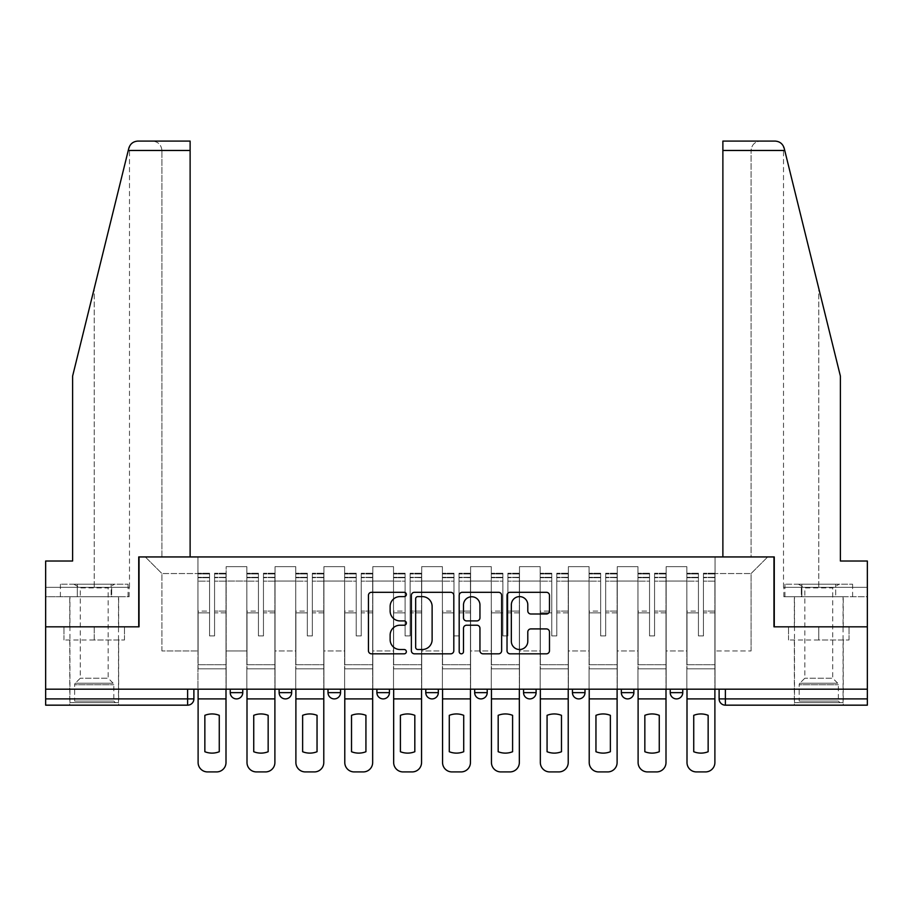 <?xml version="1.0" encoding="UTF-8"?>
<svg xmlns="http://www.w3.org/2000/svg" width="913" height="913" viewBox="0 0 913 913"><rect width="100%" height="100%" fill="white"/><g stroke="black" fill="none" stroke-linecap="round" stroke-linejoin="round"><path stroke-width="0.68" stroke-dasharray="4.57 3.42" d="M406.365 594.454A2.157 2.157 0 0 0 404.208 592.309L371.523 592.309A3.081 3.081 0 0 0 368.441 595.379L368.441 650.752A3.081 3.081 0 0 0 371.523 653.822L404.208 653.822A2.157 2.157 0 0 0 406.365 651.677A2.157 2.157 0 0 0 404.208 649.52L399.974 649.52A9.849 9.849 0 0 1 390.136 639.671L390.136 635.06A9.849 9.849 0 0 1 399.974 625.222L404.208 625.222A2.157 2.157 0 0 0 406.365 623.065A2.157 2.157 0 0 0 404.208 620.908L399.974 620.908A9.849 9.849 0 0 1 390.136 611.071L390.136 606.449A9.849 9.849 0 0 1 399.974 596.611L404.208 596.611A2.157 2.157 0 0 0 406.365 594.454M670.233 689.189L682.764 689.189L670.233 689.189L670.233 692.636A6.265 6.265 0 0 0 676.499 698.902A6.265 6.265 0 0 0 682.764 692.636L670.233 692.636M633.873 689.189L621.342 689.189L633.873 689.189L633.873 692.636A6.265 6.265 0 0 1 627.608 698.902A6.265 6.265 0 0 1 621.342 692.636L633.873 692.636M572.451 689.189L584.993 689.189L572.451 689.189L572.451 692.636A6.265 6.265 0 0 0 578.716 698.902A6.265 6.265 0 0 0 584.993 692.636L572.451 692.636M523.56 689.189L536.102 689.189L523.56 689.189M474.68 689.189L487.211 689.189L474.68 689.189M425.789 689.189L438.32 689.189L425.789 689.189L425.789 692.636L438.32 692.636M389.44 689.189L376.898 689.189L389.44 689.189L389.44 692.636A6.265 6.265 0 0 1 383.163 698.902A6.265 6.265 0 0 1 376.898 692.636L389.44 692.636M328.007 689.189L340.549 689.189L340.549 692.636L328.007 692.636L328.007 689.189L340.549 689.189M279.127 689.189L291.658 689.189L279.127 689.189L279.127 692.636L291.658 692.636A6.265 6.265 0 0 1 285.392 698.902M230.236 689.189L242.767 689.189L230.236 689.189L230.236 692.636L242.767 692.636A6.265 6.265 0 0 1 236.501 698.902M94.222 705.167L69.776 705.167L94.222 705.167M94.222 639.99L63.978 639.99L124.465 639.99L94.222 639.99L94.222 626.82L124.465 626.82L63.978 626.82L118.667 626.82L94.222 626.82L94.222 639.99M818.778 705.167L794.333 705.167L818.778 705.167M818.778 639.99L788.535 639.99L849.022 639.99L818.778 639.99L818.778 626.82L849.022 626.82L788.535 626.82L843.224 626.82L794.333 626.82L818.778 626.82L818.778 639.99M867.35 689.189L45.65 689.189L45.65 626.82L138.73 626.82L138.73 556.941L190.121 556.941L161.921 556.941L161.921 150.474L161.921 556.941L190.121 556.941L190.121 141.081L152.517 141.081L190.121 141.081L190.121 556.941L190.121 141.081L137.943 141.081C133.287 141.389 130.239 143.775 128.813 148.226C129.692 145.692 129.692 145.692 128.813 148.226L72.606 376.122L128.813 148.226L72.606 376.122L72.606 561.016L72.606 376.122L72.606 561.016L45.65 561.016L72.606 561.016L45.65 561.016L45.65 587.344L111.683 587.344L45.65 587.344L94.222 587.344L45.65 587.344L45.65 596.737L111.683 596.737L45.65 596.737L45.65 561.016L45.65 626.82L139.038 626.82L139.038 556.941L773.962 556.941L773.962 626.82L867.35 626.82L774.27 626.82L774.27 556.941L722.879 556.941L751.079 556.941L751.079 150.474L751.079 556.941L722.879 556.941L722.879 141.081L722.879 150.474L722.879 141.081L775.057 141.081C779.713 141.389 782.761 143.775 784.187 148.226L840.394 376.122L840.394 561.016L840.394 376.122L784.746 150.474L840.394 376.122L840.394 561.016L867.35 561.016L867.35 587.344L801.317 587.344L867.35 587.344L818.778 587.344L867.35 587.344L867.35 596.737L801.317 596.737L867.35 596.737L867.35 561.016L840.394 561.016L867.35 561.016L867.35 698.902L719.113 698.902A6.265 6.265 0 0 0 725.39 705.167L867.35 705.167L867.35 698.902M45.65 689.189L187.61 689.189L45.65 689.189L45.65 705.167L187.61 705.167L187.61 698.902L45.65 698.902M226.162 581.067L226.162 650.958L226.162 581.067L246.841 581.067L246.841 566.653L246.841 650.958L246.841 581.067L226.162 581.067M226.162 689.189L226.162 566.653L246.841 566.653L226.162 566.653L226.162 689.189L226.162 668.818L197.961 668.818L226.162 668.818L226.162 689.189L197.961 689.189L197.961 556.941L715.039 556.941L145.304 556.941L197.961 556.941L197.961 650.958L197.961 573.547L161.921 573.547L197.961 573.547L197.961 556.941L197.961 689.189L197.961 668.818L197.961 689.189L226.162 689.189M246.841 689.189L246.841 566.653L226.162 566.653L246.841 566.653L246.841 689.189L246.841 668.818L275.053 668.818L246.841 668.818L246.841 689.189L275.053 689.189L275.053 566.653L275.053 581.067L275.053 566.653L295.732 566.653L295.732 581.067L295.732 566.653L275.053 566.653L275.053 689.189L275.053 668.818L275.053 689.189L246.841 689.189M275.053 650.958L275.053 581.067L275.053 650.958L295.732 650.958L295.732 581.067L295.732 650.958L275.053 650.958M295.732 689.189L295.732 566.653L275.053 566.653L295.732 566.653L295.732 689.189L295.732 668.818L323.932 668.818L295.732 668.818L295.732 689.189L323.932 689.189L323.932 566.653L323.932 581.067L323.932 566.653L344.623 566.653L344.623 581.067L344.623 566.653L323.932 566.653L323.932 689.189L323.932 668.818L323.932 689.189L295.732 689.189M323.932 650.958L323.932 581.067L323.932 650.958L344.623 650.958L344.623 581.067L344.623 650.958L323.932 650.958M344.623 689.189L344.623 566.653L323.932 566.653L344.623 566.653L344.623 689.189L344.623 668.818L372.824 668.818L344.623 668.818L344.623 689.189L372.824 689.189L372.824 566.653L372.824 581.067L372.824 566.653L393.514 566.653L393.514 581.067L393.514 566.653L372.824 566.653L372.824 689.189L372.824 668.818L372.824 689.189L344.623 689.189M372.824 650.958L372.824 581.067L372.824 650.958L393.514 650.958L393.514 581.067L393.514 650.958L372.824 650.958M393.514 689.189L393.514 566.653L372.824 566.653L393.514 566.653L393.514 689.189L393.514 668.818L421.715 668.818L393.514 668.818L393.514 689.189L421.715 689.189L421.715 566.653L421.715 581.067L421.715 566.653L442.394 566.653L442.394 581.067L442.394 566.653L421.715 566.653L421.715 689.189L421.715 668.818L421.715 689.189L393.514 689.189M421.715 650.958L421.715 581.067L421.715 650.958L442.394 650.958L442.394 581.067L442.394 650.958L421.715 650.958M442.394 689.189L442.394 566.653L421.715 566.653L442.394 566.653L442.394 689.189L442.394 668.818L470.606 668.818L442.394 668.818L442.394 689.189L470.606 689.189L470.606 566.653L470.606 581.067L470.606 566.653L491.285 566.653L491.285 581.067L491.285 566.653L470.606 566.653L470.606 689.189L470.606 668.818L470.606 689.189L442.394 689.189M470.606 650.958L470.606 581.067L470.606 650.958L491.285 650.958L491.285 581.067L491.285 650.958L470.606 650.958M491.285 689.189L491.285 566.653L470.606 566.653L491.285 566.653L491.285 689.189L491.285 668.818L519.486 668.818L491.285 668.818L491.285 689.189L519.486 689.189L519.486 566.653L519.486 581.067L519.486 566.653L540.176 566.653L540.176 581.067L540.176 566.653L519.486 566.653L519.486 689.189L519.486 668.818L519.486 689.189L491.285 689.189M519.486 650.958L519.486 581.067L519.486 650.958L540.176 650.958L540.176 581.067L540.176 650.958L519.486 650.958M540.176 689.189L540.176 566.653L519.486 566.653L540.176 566.653L540.176 689.189L540.176 668.818L568.377 668.818L540.176 668.818L540.176 689.189L568.377 689.189L568.377 566.653L568.377 581.067L568.377 566.653L589.068 566.653L589.068 581.067L589.068 566.653L568.377 566.653L568.377 689.189L568.377 668.818L568.377 689.189L540.176 689.189M568.377 650.958L568.377 581.067L568.377 650.958L589.068 650.958L589.068 581.067L589.068 650.958L568.377 650.958M589.068 689.189L589.068 566.653L568.377 566.653L589.068 566.653L589.068 689.189L589.068 668.818L617.268 668.818L589.068 668.818L589.068 689.189L617.268 689.189L617.268 566.653L617.268 581.067L617.268 566.653L637.947 566.653L637.947 581.067L637.947 566.653L617.268 566.653L617.268 689.189L617.268 668.818L617.268 689.189L589.068 689.189M617.268 650.958L617.268 581.067L617.268 650.958L637.947 650.958L637.947 581.067L637.947 650.958L617.268 650.958M637.947 689.189L637.947 566.653L617.268 566.653L637.947 566.653L637.947 689.189L637.947 668.818L666.159 668.818L637.947 668.818L637.947 689.189L666.159 689.189L666.159 566.653L666.159 581.067L666.159 566.653L686.838 566.653L686.838 581.067L686.838 566.653L666.159 566.653L666.159 689.189L666.159 668.818L666.159 689.189L637.947 689.189M666.159 650.958L666.159 581.067L666.159 650.958L686.838 650.958L686.838 581.067L686.838 650.958L666.159 650.958M686.838 689.189L686.838 566.653L666.159 566.653L686.838 566.653L686.838 689.189L686.838 668.818L715.039 668.818L686.838 668.818L686.838 689.189L715.039 689.189L715.039 556.941L767.696 556.941L715.039 556.941L715.039 573.547L751.079 573.547L715.039 573.547L715.039 650.958L715.039 556.941L715.039 689.189L686.838 689.189L715.039 689.189L715.039 668.818L715.039 689.189L686.838 689.189M226.162 650.958L246.841 650.958L226.162 650.958M161.921 650.958L161.921 573.547L161.921 650.958L197.961 650.958L161.921 650.958M751.079 650.958L751.079 573.547L767.696 556.941L751.079 573.547L751.079 650.958L715.039 650.958L751.079 650.958M725.39 689.189L719.113 689.189L725.39 689.189L725.39 705.167M187.61 689.189L193.887 689.189L187.61 689.189L187.61 698.902L193.887 698.902M487.211 692.636L474.68 692.636A6.265 6.265 0 0 0 480.946 698.902M536.102 692.636A6.265 6.265 0 0 1 529.837 698.902A6.265 6.265 0 0 1 523.56 692.636L536.102 692.636M145.304 556.941L161.921 573.547L145.304 556.941M124.465 639.99L124.465 626.82L124.465 639.99M63.978 639.99L63.978 626.82L63.978 639.99M849.022 639.99L849.022 626.82L849.022 639.99M788.535 639.99L788.535 626.82L788.535 639.99M453.807 650.752L453.807 595.379A3.081 3.081 0 0 0 450.737 592.309L414.434 592.309A3.081 3.081 0 0 0 411.364 595.379L411.364 650.752A3.081 3.081 0 0 0 414.434 653.822L450.737 653.822A3.081 3.081 0 0 0 453.807 650.752M417.823 596.611A2.157 2.157 0 0 0 415.666 598.768L415.666 647.363A2.157 2.157 0 0 0 417.823 649.52L422.274 649.52A9.849 9.849 0 0 0 432.123 639.671L432.123 606.449A9.849 9.849 0 0 0 422.274 596.611L417.823 596.611M462.263 592.309L498.566 592.309A3.081 3.081 0 0 1 501.636 595.379L501.636 650.752A3.081 3.081 0 0 1 498.566 653.822L483.034 653.822A3.081 3.081 0 0 1 479.953 650.752L479.953 628.292A3.081 3.081 0 0 0 476.883 625.222L466.577 625.222A3.081 3.081 0 0 0 463.496 628.292L463.496 651.677A2.157 2.157 0 0 1 461.35 653.822A2.157 2.157 0 0 1 459.193 651.677L459.193 595.379A3.081 3.081 0 0 1 462.263 592.309M479.953 604.988A8.228 8.228 0 0 0 471.724 596.76A8.228 8.228 0 0 0 463.496 604.988L463.496 617.839A3.081 3.081 0 0 0 466.577 620.908L476.883 620.908A3.081 3.081 0 0 0 479.953 617.839L479.953 604.988M530.864 613.993L546.396 613.993A3.081 3.081 0 0 0 549.478 610.911L549.478 595.379A3.081 3.081 0 0 0 546.396 592.309L510.105 592.309A3.081 3.081 0 0 0 507.023 595.379L507.023 650.752A3.081 3.081 0 0 0 510.105 653.822L546.396 653.822A3.081 3.081 0 0 0 549.478 650.752L549.478 631.99A3.081 3.081 0 0 0 546.396 628.909L530.864 628.909A3.081 3.081 0 0 0 527.794 631.99L527.794 641.291A8.228 8.228 0 0 1 519.565 649.52A8.228 8.228 0 0 1 511.337 641.291L511.337 604.84A8.228 8.228 0 0 1 519.565 596.611A8.228 8.228 0 0 1 527.794 604.84L527.794 610.911A3.081 3.081 0 0 0 530.864 613.993M226.002 689.189L226.002 577.313L214.566 577.746L214.566 596.109L214.566 573.238L214.566 635.916L209.556 635.916L209.556 577.313L209.556 611.105L198.11 611.105L198.11 668.818L198.11 611.105L209.556 611.105L209.556 573.238L209.556 612.874L198.11 612.874L198.11 664.744L198.11 612.874L209.556 612.874L209.556 573.238L209.556 635.916L214.566 635.916L214.566 577.313L226.002 577.746L226.002 596.109L226.002 573.238L226.002 762.526A9.404 9.404 -30.3 0 1 216.598 771.919L207.513 771.919A9.404 9.404 149.7 0 1 198.11 762.526L198.11 689.189M226.002 612.874L214.566 612.874L214.566 635.916L214.566 612.874L226.002 612.874L226.002 664.744L198.11 664.744L226.002 664.744L226.002 612.874M198.11 577.575L209.556 577.575L198.11 577.575M219.268 751.73A19.435 19.435 -30.3 0 1 204.854 751.73L204.854 715.336A19.435 19.435 149.7 0 1 219.268 715.336L219.268 751.73M198.11 573.786L209.556 573.786L198.11 573.786M209.556 612.874L209.556 635.916L209.556 612.874M214.566 635.916L209.556 635.916L209.556 581.147L198.11 581.147L209.556 581.147L198.11 581.147L209.556 581.147L209.556 635.916L214.566 635.916L214.566 581.147L214.566 635.916L209.556 635.916L214.566 635.916L214.566 611.105L214.566 635.916L209.556 635.916L209.556 611.105L209.556 635.916L214.566 635.916M226.002 698.902L226.002 581.147L226.002 698.902L198.11 698.902M226.002 611.105L214.566 611.105L226.002 611.105L226.002 668.818L198.11 668.818L226.002 668.818L226.002 611.105M94.222 596.737L69.776 596.737L94.222 596.737M94.222 587.344L129.486 587.344L94.222 587.344L94.222 288.451L94.222 587.344M129.144 587.344L111.683 587.344L129.144 587.344L129.144 596.737L111.683 596.737L111.683 587.344L111.683 596.737L129.144 596.737M161.921 150.474C161.316 144.813 158.189 141.675 152.517 141.081C158.189 141.675 161.316 144.813 161.921 150.474L190.121 150.474L161.921 150.474M818.778 596.737L794.333 596.737L818.778 596.737M818.778 587.344L783.514 587.344L818.778 587.344L818.778 288.451L818.778 587.344M783.856 587.344L801.317 587.344L783.856 587.344L783.856 596.737L801.317 596.737L801.317 587.344L801.317 596.737L783.856 596.737M722.879 150.474L751.079 150.474C751.684 144.813 754.811 141.675 760.483 141.081C754.811 141.675 751.684 144.813 751.079 150.474L784.746 150.474M115.38 702.668L113.817 701.093L74.638 701.093L74.638 684.773L113.817 684.773L74.638 684.773A2.191 2.191 0 0 1 75.277 683.221L113.166 683.221L75.277 683.221L80.276 678.222L80.276 587.915L108.168 587.915L108.168 678.222L80.276 678.222L108.168 678.222L113.166 683.221A2.191 2.191 0 0 1 113.817 684.773L113.817 701.093L74.638 701.093L73.074 702.668L115.38 702.668L73.074 702.668M73.85 584.206L80.276 587.915L108.168 587.915L114.593 584.206L73.85 584.206L114.593 584.206M118.507 702.668L69.936 702.668L118.507 702.668L118.507 596.737L69.936 596.737L118.507 596.737M69.936 702.668L69.936 596.737M111.146 596.737L60.395 596.737L111.146 596.737L111.146 584.206L128.06 584.206L60.395 584.206L111.146 584.206L111.146 596.737M128.06 596.737L128.06 584.206M77.308 596.737L77.308 584.206L77.308 596.737M60.395 596.737L60.395 584.206M839.926 702.668L838.362 701.093L799.183 701.093L799.183 684.773L838.362 684.773L799.183 684.773A2.191 2.191 0 0 1 799.834 683.221L837.723 683.221L799.834 683.221L804.832 678.222L804.832 587.915L832.724 587.915L832.724 678.222L804.832 678.222L832.724 678.222L837.723 683.221A2.191 2.191 0 0 1 838.362 684.773L838.362 701.093L799.183 701.093L797.62 702.668L839.926 702.668L797.62 702.668M798.407 584.206L804.832 587.915L832.724 587.915L839.15 584.206L798.407 584.206L839.15 584.206M843.064 702.668L794.493 702.668L843.064 702.668L843.064 596.737L794.493 596.737L843.064 596.737M794.493 702.668L794.493 596.737M835.692 596.737L784.94 596.737L835.692 596.737L835.692 584.206L852.605 584.206L784.94 584.206L835.692 584.206L835.692 596.737M852.605 596.737L852.605 584.206M801.854 596.737L801.854 584.206L801.854 596.737M784.94 596.737L784.94 584.206M274.893 689.189L274.893 577.313L263.458 577.746L263.458 596.109L263.458 573.238L263.458 635.916L258.436 635.916L258.436 577.313L258.436 611.105L247.001 611.105L247.001 668.818L247.001 611.105L258.436 611.105L258.436 573.238L258.436 612.874L247.001 612.874L247.001 664.744L247.001 612.874L258.436 612.874L258.436 573.238L258.436 635.916L263.458 635.916L263.458 577.313L274.893 577.746L274.893 596.109L274.893 573.238L274.893 762.526A9.404 9.404 -30.3 0 1 265.489 771.919L256.405 771.919A9.404 9.404 149.7 0 1 247.001 762.526L247.001 689.189M274.893 612.874L263.458 612.874L263.458 635.916L263.458 612.874L274.893 612.874L274.893 664.744L247.001 664.744L274.893 664.744L274.893 612.874M247.001 577.575L258.436 577.575L247.001 577.575M268.16 751.73A19.435 19.435 -30.3 0 1 253.734 751.73L253.734 715.336A19.435 19.435 149.7 0 1 268.16 715.336L268.16 751.73M247.001 573.786L258.436 573.786L247.001 573.786M258.436 612.874L258.436 635.916L258.436 612.874M263.458 635.916L258.436 635.916L258.436 581.147L247.001 581.147L258.436 581.147L247.001 581.147L258.436 581.147L258.436 635.916L263.458 635.916L263.458 581.147L263.458 635.916L258.436 635.916L263.458 635.916L263.458 611.105L263.458 635.916L258.436 635.916L258.436 611.105L258.436 635.916L263.458 635.916M274.893 698.902L274.893 581.147L274.893 698.902L247.001 698.902M274.893 611.105L263.458 611.105L274.893 611.105L274.893 668.818L247.001 668.818L274.893 668.818L274.893 611.105M323.784 689.189L323.784 577.313L312.337 577.746L312.337 596.109L312.337 573.238L312.337 635.916L307.327 635.916L307.327 577.313L307.327 611.105L295.892 611.105L295.892 668.818L295.892 611.105L307.327 611.105L307.327 573.238L307.327 612.874L295.892 612.874L295.892 664.744L295.892 612.874L307.327 612.874L307.327 573.238L307.327 635.916L312.337 635.916L312.337 577.313L323.784 577.746L323.784 596.109L323.784 573.238L323.784 762.526A9.404 9.404 -30.3 0 1 314.38 771.919L305.296 771.919A9.404 9.404 149.7 0 1 295.892 762.526L295.892 689.189M323.784 612.874L312.337 612.874L312.337 635.916L312.337 612.874L323.784 612.874L323.784 664.744L295.892 664.744L323.784 664.744L323.784 612.874M295.892 577.575L307.327 577.575L295.892 577.575M317.039 751.73A19.435 19.435 -30.3 0 1 302.625 751.73L302.625 715.336A19.435 19.435 149.7 0 1 317.039 715.336L317.039 751.73M295.892 573.786L307.327 573.786L295.892 573.786M307.327 612.874L307.327 635.916L307.327 612.874M312.337 635.916L307.327 635.916L307.327 581.147L295.892 581.147L307.327 581.147L295.892 581.147L307.327 581.147L307.327 635.916L312.337 635.916L312.337 581.147L312.337 635.916L307.327 635.916L312.337 635.916L312.337 611.105L312.337 635.916L307.327 635.916L307.327 611.105L307.327 635.916L312.337 635.916M323.784 698.902L323.784 581.147L323.784 698.902L295.892 698.902M323.784 611.105L312.337 611.105L323.784 611.105L323.784 668.818L295.892 668.818L323.784 668.818L323.784 611.105M372.664 689.189L372.664 577.313L361.228 577.746L361.228 596.109L361.228 573.238L361.228 635.916L356.218 635.916L356.218 577.313L356.218 611.105L344.783 611.105L344.783 668.818L344.783 611.105L356.218 611.105L356.218 573.238L356.218 612.874L344.783 612.874L344.783 664.744L344.783 612.874L356.218 612.874L356.218 573.238L356.218 635.916L361.228 635.916L361.228 577.313L372.664 577.746L372.664 596.109L372.664 573.238L372.664 762.526A9.404 9.404 -30.3 0 1 363.271 771.919L354.176 771.919A9.404 9.404 149.7 0 1 344.783 762.526L344.783 689.189M372.664 612.874L361.228 612.874L361.228 635.916L361.228 612.874L372.664 612.874L372.664 664.744L344.783 664.744L372.664 664.744L372.664 612.874M344.783 577.575L356.218 577.575L344.783 577.575M365.93 751.73A19.435 19.435 -30.3 0 1 351.516 751.73L351.516 715.336A19.435 19.435 149.7 0 1 365.93 715.336L365.93 751.73M344.783 573.786L356.218 573.786L344.783 573.786M356.218 612.874L356.218 635.916L356.218 612.874M361.228 635.916L356.218 635.916L356.218 581.147L344.783 581.147L356.218 581.147L344.783 581.147L356.218 581.147L356.218 635.916L361.228 635.916L361.228 581.147L361.228 635.916L356.218 635.916L361.228 635.916L361.228 611.105L361.228 635.916L356.218 635.916L356.218 611.105L356.218 635.916L361.228 635.916M372.664 698.902L372.664 581.147L372.664 698.902L344.783 698.902M372.664 611.105L361.228 611.105L372.664 611.105L372.664 668.818L344.783 668.818L372.664 668.818L372.664 611.105M421.555 689.189L421.555 577.313L410.12 577.746L410.12 596.109L410.12 573.238L410.12 635.916L405.11 635.916L405.11 577.313L405.11 611.105L393.663 611.105L393.663 668.818L393.663 611.105L405.11 611.105L405.11 573.238L405.11 612.874L393.663 612.874L393.663 664.744L393.663 612.874L405.11 612.874L405.11 573.238L405.11 635.916L410.12 635.916L410.12 577.313L421.555 577.746L421.555 596.109L421.555 573.238L421.555 762.526A9.404 9.404 -30.3 0 1 412.151 771.919L403.067 771.919A9.404 9.404 149.7 0 1 393.663 762.526L393.663 689.189M421.555 612.874L410.12 612.874L410.12 635.916L410.12 612.874L421.555 612.874L421.555 664.744L393.663 664.744L421.555 664.744L421.555 612.874M393.663 577.575L405.11 577.575L393.663 577.575M414.822 751.73A19.435 19.435 -30.3 0 1 400.408 751.73L400.408 715.336A19.435 19.435 149.7 0 1 414.822 715.336L414.822 751.73M393.663 573.786L405.11 573.786L393.663 573.786M405.11 612.874L405.11 635.916L405.11 612.874M410.12 635.916L405.11 635.916L405.11 581.147L393.663 581.147L405.11 581.147L393.663 581.147L405.11 581.147L405.11 635.916L410.12 635.916L410.12 581.147L410.12 635.916L405.11 635.916L410.12 635.916L410.12 611.105L410.12 635.916L405.11 635.916L405.11 611.105L405.11 635.916L410.12 635.916M421.555 698.902L421.555 581.147L421.555 698.902L393.663 698.902M421.555 611.105L410.12 611.105L421.555 611.105L421.555 668.818L393.663 668.818L421.555 668.818L421.555 611.105M470.446 689.189L470.446 577.313L459.011 577.746L459.011 596.109L459.011 573.238L459.011 635.916L453.989 635.916L453.989 577.313L453.989 611.105L442.554 611.105L442.554 668.818L442.554 611.105L453.989 611.105L453.989 573.238L453.989 612.874L442.554 612.874L442.554 664.744L442.554 612.874L453.989 612.874L453.989 573.238L453.989 635.916L459.011 635.916L459.011 577.313L470.446 577.746L470.446 596.109L470.446 573.238L470.446 762.526A9.404 9.404 -30.3 0 1 461.042 771.919L451.958 771.919A9.404 9.404 149.7 0 1 442.554 762.526L442.554 689.189M470.446 612.874L459.011 612.874L459.011 635.916L459.011 612.874L470.446 612.874L470.446 664.744L442.554 664.744L470.446 664.744L470.446 612.874M442.554 577.575L453.989 577.575L442.554 577.575M463.713 751.73A19.435 19.435 -30.3 0 1 449.287 751.73L449.287 715.336A19.435 19.435 149.7 0 1 463.713 715.336L463.713 751.73M442.554 573.786L453.989 573.786L442.554 573.786M453.989 612.874L453.989 635.916L453.989 612.874M459.011 635.916L453.989 635.916L453.989 581.147L442.554 581.147L453.989 581.147L442.554 581.147L453.989 581.147L453.989 635.916L459.011 635.916L459.011 581.147L459.011 635.916L453.989 635.916L459.011 635.916L459.011 611.105L459.011 635.916L453.989 635.916L453.989 611.105L453.989 635.916L459.011 635.916M470.446 698.902L470.446 581.147L470.446 698.902L442.554 698.902M470.446 611.105L459.011 611.105L470.446 611.105L470.446 668.818L442.554 668.818L470.446 668.818L470.446 611.105M519.337 689.189L519.337 577.313L507.89 577.746L507.89 596.109L507.89 573.238L507.89 635.916L502.88 635.916L502.88 577.313L502.88 611.105L491.445 611.105L491.445 668.818L491.445 611.105L502.88 611.105L502.88 573.238L502.88 612.874L491.445 612.874L491.445 664.744L491.445 612.874L502.88 612.874L502.88 573.238L502.88 635.916L507.89 635.916L507.89 577.313L519.337 577.746L519.337 596.109L519.337 573.238L519.337 762.526A9.404 9.404 -30.3 0 1 509.933 771.919L500.849 771.919A9.404 9.404 149.7 0 1 491.445 762.526L491.445 689.189M519.337 612.874L507.89 612.874L507.89 635.916L507.89 612.874L519.337 612.874L519.337 664.744L491.445 664.744L519.337 664.744L519.337 612.874M491.445 577.575L502.88 577.575L491.445 577.575M512.592 751.73A19.435 19.435 -30.3 0 1 498.178 751.73L498.178 715.336A19.435 19.435 149.7 0 1 512.592 715.336L512.592 751.73M491.445 573.786L502.88 573.786L491.445 573.786M502.88 612.874L502.88 635.916L502.88 612.874M507.89 635.916L502.88 635.916L502.88 581.147L491.445 581.147L502.88 581.147L491.445 581.147L502.88 581.147L502.88 635.916L507.89 635.916L507.89 581.147L507.89 635.916L502.88 635.916L507.89 635.916L507.89 611.105L507.89 635.916L502.88 635.916L502.88 611.105L502.88 635.916L507.89 635.916M519.337 698.902L519.337 581.147L519.337 698.902L491.445 698.902M519.337 611.105L507.89 611.105L519.337 611.105L519.337 668.818L491.445 668.818L519.337 668.818L519.337 611.105M568.217 689.189L568.217 577.313L556.782 577.746L556.782 596.109L556.782 573.238L556.782 635.916L551.772 635.916L551.772 577.313L551.772 611.105L540.336 611.105L540.336 668.818L540.336 611.105L551.772 611.105L551.772 573.238L551.772 612.874L540.336 612.874L540.336 664.744L540.336 612.874L551.772 612.874L551.772 573.238L551.772 635.916L556.782 635.916L556.782 577.313L568.217 577.746L568.217 596.109L568.217 573.238L568.217 762.526A9.404 9.404 -30.3 0 1 558.824 771.919L549.729 771.919A9.404 9.404 149.7 0 1 540.336 762.526L540.336 689.189M568.217 612.874L556.782 612.874L556.782 635.916L556.782 612.874L568.217 612.874L568.217 664.744L540.336 664.744L568.217 664.744L568.217 612.874M540.336 577.575L551.772 577.575L540.336 577.575M561.484 751.73A19.435 19.435 -30.3 0 1 547.07 751.73L547.07 715.336A19.435 19.435 149.7 0 1 561.484 715.336L561.484 751.73M540.336 573.786L551.772 573.786L540.336 573.786M551.772 612.874L551.772 635.916L551.772 612.874M556.782 635.916L551.772 635.916L551.772 581.147L540.336 581.147L551.772 581.147L540.336 581.147L551.772 581.147L551.772 635.916L556.782 635.916L556.782 581.147L556.782 635.916L551.772 635.916L556.782 635.916L556.782 611.105L556.782 635.916L551.772 635.916L551.772 611.105L551.772 635.916L556.782 635.916M568.217 698.902L568.217 581.147L568.217 698.902L540.336 698.902M568.217 611.105L556.782 611.105L568.217 611.105L568.217 668.818L540.336 668.818L568.217 668.818L568.217 611.105M617.108 689.189L617.108 577.313L605.673 577.746L605.673 596.109L605.673 573.238L605.673 635.916L600.663 635.916L600.663 577.313L600.663 611.105L589.216 611.105L589.216 668.818L589.216 611.105L600.663 611.105L600.663 573.238L600.663 612.874L589.216 612.874L589.216 664.744L589.216 612.874L600.663 612.874L600.663 573.238L600.663 635.916L605.673 635.916L605.673 577.313L617.108 577.746L617.108 596.109L617.108 573.238L617.108 762.526A9.404 9.404 -30.3 0 1 607.704 771.919L598.62 771.919A9.404 9.404 149.7 0 1 589.216 762.526L589.216 689.189M617.108 612.874L605.673 612.874L605.673 635.916L605.673 612.874L617.108 612.874L617.108 664.744L589.216 664.744L617.108 664.744L617.108 612.874M589.216 577.575L600.663 577.575L589.216 577.575M610.375 751.73A19.435 19.435 -30.3 0 1 595.961 751.73L595.961 715.336A19.435 19.435 149.7 0 1 610.375 715.336L610.375 751.73M589.216 573.786L600.663 573.786L589.216 573.786M600.663 612.874L600.663 635.916L600.663 612.874M605.673 635.916L600.663 635.916L600.663 581.147L589.216 581.147L600.663 581.147L589.216 581.147L600.663 581.147L600.663 635.916L605.673 635.916L605.673 581.147L605.673 635.916L600.663 635.916L605.673 635.916L605.673 611.105L605.673 635.916L600.663 635.916L600.663 611.105L600.663 635.916L605.673 635.916M617.108 698.902L617.108 581.147L617.108 698.902L589.216 698.902M617.108 611.105L605.673 611.105L617.108 611.105L617.108 668.818L589.216 668.818L617.108 668.818L617.108 611.105M665.999 689.189L665.999 577.313L654.564 577.746L654.564 596.109L654.564 573.238L654.564 635.916L649.542 635.916L649.542 577.313L649.542 611.105L638.107 611.105L638.107 668.818L638.107 611.105L649.542 611.105L649.542 573.238L649.542 612.874L638.107 612.874L638.107 664.744L638.107 612.874L649.542 612.874L649.542 573.238L649.542 635.916L654.564 635.916L654.564 577.313L665.999 577.746L665.999 596.109L665.999 573.238L665.999 762.526A9.404 9.404 -30.3 0 1 656.595 771.919L647.511 771.919A9.404 9.404 149.7 0 1 638.107 762.526L638.107 689.189M665.999 612.874L654.564 612.874L654.564 635.916L654.564 612.874L665.999 612.874L665.999 664.744L638.107 664.744L665.999 664.744L665.999 612.874M638.107 577.575L649.542 577.575L638.107 577.575M659.266 751.73A19.435 19.435 -30.3 0 1 644.84 751.73L644.84 715.336A19.435 19.435 149.7 0 1 659.266 715.336L659.266 751.73M638.107 573.786L649.542 573.786L638.107 573.786M649.542 612.874L649.542 635.916L649.542 612.874M654.564 635.916L649.542 635.916L649.542 581.147L638.107 581.147L649.542 581.147L638.107 581.147L649.542 581.147L649.542 635.916L654.564 635.916L654.564 581.147L654.564 635.916L649.542 635.916L654.564 635.916L654.564 611.105L654.564 635.916L649.542 635.916L649.542 611.105L649.542 635.916L654.564 635.916M665.999 698.902L665.999 581.147L665.999 698.902L638.107 698.902M665.999 611.105L654.564 611.105L665.999 611.105L665.999 668.818L638.107 668.818L665.999 668.818L665.999 611.105M714.89 689.189L714.89 577.313L703.444 577.746L703.444 596.109L703.444 573.238L703.444 635.916L698.434 635.916L698.434 577.313L698.434 611.105L686.998 611.105L686.998 668.818L686.998 611.105L698.434 611.105L698.434 573.238L698.434 612.874L686.998 612.874L686.998 664.744L686.998 612.874L698.434 612.874L698.434 573.238L698.434 635.916L703.444 635.916L703.444 577.313L714.89 577.746L714.89 596.109L714.89 573.238L714.89 762.526A9.404 9.404 -30.3 0 1 705.487 771.919L696.402 771.919A9.404 9.404 149.7 0 1 686.998 762.526L686.998 689.189M714.89 612.874L703.444 612.874L703.444 635.916L703.444 612.874L714.89 612.874L714.89 664.744L686.998 664.744L714.89 664.744L714.89 612.874M686.998 577.575L698.434 577.575L686.998 577.575M708.146 751.73A19.435 19.435 -30.3 0 1 693.732 751.73L693.732 715.336A19.435 19.435 149.7 0 1 708.146 715.336L708.146 751.73M686.998 573.786L698.434 573.786L686.998 573.786M698.434 612.874L698.434 635.916L698.434 612.874M703.444 635.916L698.434 635.916L698.434 581.147L686.998 581.147L698.434 581.147L686.998 581.147L698.434 581.147L698.434 635.916L703.444 635.916L703.444 581.147L703.444 635.916L698.434 635.916L703.444 635.916L703.444 611.105L703.444 635.916L698.434 635.916L698.434 611.105L698.434 635.916L703.444 635.916M714.89 698.902L714.89 581.147L714.89 698.902L686.998 698.902M714.89 611.105L703.444 611.105L714.89 611.105L714.89 668.818L686.998 668.818L714.89 668.818L714.89 611.105M686.838 581.067L666.159 581.067L686.838 581.067M637.947 581.067L617.268 581.067L637.947 581.067M589.068 581.067L568.377 581.067L589.068 581.067M540.176 581.067L519.486 581.067L540.176 581.067M491.285 581.067L470.606 581.067L491.285 581.067M442.394 581.067L421.715 581.067L442.394 581.067M393.514 581.067L372.824 581.067L393.514 581.067M344.623 581.067L323.932 581.067L344.623 581.067M295.732 581.067L275.053 581.067L295.732 581.067M209.556 577.746L198.11 577.746L209.556 577.746M226.002 573.786L214.566 573.786L226.002 573.786M226.002 581.147L214.566 581.147L226.002 581.147M209.556 573.946L198.11 573.946L209.556 573.946M226.002 573.946L214.566 573.946L226.002 573.946M226.002 577.575L214.566 577.575L226.002 577.575M128.254 150.474L190.121 150.474M258.436 577.746L247.001 577.746L258.436 577.746M274.893 573.786L263.458 573.786L274.893 573.786M274.893 581.147L263.458 581.147L274.893 581.147M258.436 573.946L247.001 573.946L258.436 573.946M274.893 573.946L263.458 573.946L274.893 573.946M274.893 577.575L263.458 577.575L274.893 577.575M307.327 577.746L295.892 577.746L307.327 577.746M323.784 573.786L312.337 573.786L323.784 573.786M323.784 581.147L312.337 581.147L323.784 581.147M307.327 573.946L295.892 573.946L307.327 573.946M323.784 573.946L312.337 573.946L323.784 573.946M323.784 577.575L312.337 577.575L323.784 577.575M356.218 577.746L344.783 577.746L356.218 577.746M372.664 573.786L361.228 573.786L372.664 573.786M372.664 581.147L361.228 581.147L372.664 581.147M356.218 573.946L344.783 573.946L356.218 573.946M372.664 573.946L361.228 573.946L372.664 573.946M372.664 577.575L361.228 577.575L372.664 577.575M405.11 577.746L393.663 577.746L405.11 577.746M421.555 573.786L410.12 573.786L421.555 573.786M421.555 581.147L410.12 581.147L421.555 581.147M405.11 573.946L393.663 573.946L405.11 573.946M421.555 573.946L410.12 573.946L421.555 573.946M421.555 577.575L410.12 577.575L421.555 577.575M453.989 577.746L442.554 577.746L453.989 577.746M470.446 573.786L459.011 573.786L470.446 573.786M470.446 581.147L459.011 581.147L470.446 581.147M453.989 573.946L442.554 573.946L453.989 573.946M470.446 573.946L459.011 573.946L470.446 573.946M470.446 577.575L459.011 577.575L470.446 577.575M502.88 577.746L491.445 577.746L502.88 577.746M519.337 573.786L507.89 573.786L519.337 573.786M519.337 581.147L507.89 581.147L519.337 581.147M502.88 573.946L491.445 573.946L502.88 573.946M519.337 573.946L507.89 573.946L519.337 573.946M519.337 577.575L507.89 577.575L519.337 577.575M551.772 577.746L540.336 577.746L551.772 577.746M568.217 573.786L556.782 573.786L568.217 573.786M568.217 581.147L556.782 581.147L568.217 581.147M551.772 573.946L540.336 573.946L551.772 573.946M568.217 573.946L556.782 573.946L568.217 573.946M568.217 577.575L556.782 577.575L568.217 577.575M600.663 577.746L589.216 577.746L600.663 577.746M617.108 573.786L605.673 573.786L617.108 573.786M617.108 581.147L605.673 581.147L617.108 581.147M600.663 573.946L589.216 573.946L600.663 573.946M617.108 573.946L605.673 573.946L617.108 573.946M617.108 577.575L605.673 577.575L617.108 577.575M649.542 577.746L638.107 577.746L649.542 577.746M665.999 573.786L654.564 573.786L665.999 573.786M665.999 581.147L654.564 581.147L665.999 581.147M649.542 573.946L638.107 573.946L649.542 573.946M665.999 573.946L654.564 573.946L665.999 573.946M665.999 577.575L654.564 577.575L665.999 577.575M698.434 577.746L686.998 577.746L698.434 577.746M714.89 573.786L703.444 573.786L714.89 573.786M714.89 581.147L703.444 581.147L714.89 581.147M698.434 573.946L686.998 573.946L698.434 573.946M714.89 573.946L703.444 573.946L714.89 573.946M714.89 577.575L703.444 577.575L714.89 577.575M69.776 639.99L69.776 705.167M794.333 639.99L794.333 705.167M843.224 639.99L843.224 705.167M118.667 639.99L118.667 705.167M226.002 573.238L214.566 573.238L226.002 573.238M209.556 577.313L198.11 577.313L209.556 577.313M209.556 573.238L198.11 573.238L209.556 573.238M226.002 577.313L214.566 577.313L226.002 577.313M69.776 626.82L69.776 596.737M129.486 587.344L129.486 146.377M118.667 626.82L118.667 596.737M843.224 626.82L843.224 596.737M783.514 587.344L783.514 146.377M794.333 626.82L794.333 596.737M274.893 573.238L263.458 573.238L274.893 573.238M258.436 577.313L247.001 577.313L258.436 577.313M258.436 573.238L247.001 573.238L258.436 573.238M274.893 577.313L263.458 577.313L274.893 577.313M323.784 573.238L312.337 573.238L323.784 573.238M307.327 577.313L295.892 577.313L307.327 577.313M307.327 573.238L295.892 573.238L307.327 573.238M323.784 577.313L312.337 577.313L323.784 577.313M372.664 573.238L361.228 573.238L372.664 573.238M356.218 577.313L344.783 577.313L356.218 577.313M356.218 573.238L344.783 573.238L356.218 573.238M372.664 577.313L361.228 577.313L372.664 577.313M421.555 573.238L410.12 573.238L421.555 573.238M405.11 577.313L393.663 577.313L405.11 577.313M405.11 573.238L393.663 573.238L405.11 573.238M421.555 577.313L410.12 577.313L421.555 577.313M470.446 573.238L459.011 573.238L470.446 573.238M453.989 577.313L442.554 577.313L453.989 577.313M453.989 573.238L442.554 573.238L453.989 573.238M470.446 577.313L459.011 577.313L470.446 577.313M519.337 573.238L507.89 573.238L519.337 573.238M502.88 577.313L491.445 577.313L502.88 577.313M502.88 573.238L491.445 573.238L502.88 573.238M519.337 577.313L507.89 577.313L519.337 577.313M568.217 573.238L556.782 573.238L568.217 573.238M551.772 577.313L540.336 577.313L551.772 577.313M551.772 573.238L540.336 573.238L551.772 573.238M568.217 577.313L556.782 577.313L568.217 577.313M617.108 573.238L605.673 573.238L617.108 573.238M600.663 577.313L589.216 577.313L600.663 577.313M600.663 573.238L589.216 573.238L600.663 573.238M617.108 577.313L605.673 577.313L617.108 577.313M665.999 573.238L654.564 573.238L665.999 573.238M649.542 577.313L638.107 577.313L649.542 577.313M649.542 573.238L638.107 573.238L649.542 573.238M665.999 577.313L654.564 577.313L665.999 577.313M714.89 573.238L703.444 573.238L714.89 573.238M698.434 577.313L686.998 577.313L698.434 577.313M698.434 573.238L686.998 573.238L698.434 573.238M714.89 577.313L703.444 577.313L714.89 577.313"/><path stroke-width="1.37" d="M406.365 594.454A2.157 2.157 0 0 0 404.208 592.309L371.523 592.309A3.081 3.081 0 0 0 368.441 595.379L368.441 650.752A3.081 3.081 0 0 0 371.523 653.822L404.208 653.822A2.157 2.157 0 0 0 406.365 651.677A2.157 2.157 0 0 0 404.208 649.52L399.974 649.52A9.849 9.849 0 0 1 390.136 639.671L390.136 635.06A9.849 9.849 0 0 1 399.974 625.222L404.208 625.222A2.157 2.157 0 0 0 406.365 623.065A2.157 2.157 0 0 0 404.208 620.908L399.974 620.908A9.849 9.849 0 0 1 390.136 611.071L390.136 606.449A9.849 9.849 0 0 1 399.974 596.611L404.208 596.611A2.157 2.157 0 0 0 406.365 594.454M621.342 689.189L621.342 692.636L633.873 692.636A6.265 6.265 0 0 1 627.608 698.902A6.265 6.265 0 0 1 621.342 692.636L621.342 689.189M523.56 689.189L523.56 692.636L536.102 692.636A6.265 6.265 0 0 1 529.837 698.902A6.265 6.265 0 0 1 523.56 692.636L523.56 689.189M474.68 689.189L474.68 692.636L487.211 692.636A6.265 6.265 0 0 1 480.946 698.902A6.265 6.265 0 0 1 474.68 692.636L474.68 689.189M376.898 689.189L376.898 692.636L389.44 692.636A6.265 6.265 0 0 1 383.163 698.902A6.265 6.265 0 0 1 376.898 692.636L376.898 689.189M546.396 613.993A3.081 3.081 0 0 0 549.478 610.911L549.478 595.379A3.081 3.081 0 0 0 546.396 592.309L510.105 592.309A3.081 3.081 0 0 0 507.023 595.379L507.023 650.752A3.081 3.081 0 0 0 510.105 653.822L546.396 653.822A3.081 3.081 0 0 0 549.478 650.752L549.478 631.99A3.081 3.081 0 0 0 546.396 628.909L530.864 628.909A3.081 3.081 0 0 0 527.794 631.99L527.794 641.291A8.228 8.228 0 0 1 519.565 649.52A8.228 8.228 0 0 1 511.337 641.291L511.337 604.84A8.228 8.228 0 0 1 519.565 596.611A8.228 8.228 0 0 1 527.794 604.84L527.794 610.911A3.081 3.081 0 0 0 530.864 613.993L546.396 613.993M128.254 150.474L128.813 148.226C130.239 143.775 133.287 141.389 137.943 141.081L190.121 141.081L190.121 150.474L128.254 150.474L72.606 376.122L72.606 561.016L45.65 561.016L45.65 626.82L139.038 626.82L139.038 556.941L773.962 556.941L773.962 626.82L867.35 626.82L867.35 689.189L45.65 689.189L45.65 698.902L193.887 698.902L193.887 689.189L193.887 698.902A6.265 6.265 0 0 1 187.61 705.167L45.65 705.167L45.65 698.902M190.121 150.474L190.121 556.941L138.73 556.941L138.73 626.82L45.65 626.82L45.65 689.189M453.807 595.379A3.081 3.081 0 0 0 450.737 592.309L414.434 592.309A3.081 3.081 0 0 0 411.364 595.379L411.364 650.752A3.081 3.081 0 0 0 414.434 653.822L450.737 653.822A3.081 3.081 0 0 0 453.807 650.752L453.807 595.379M462.263 592.309L498.566 592.309A3.081 3.081 0 0 1 501.636 595.379L501.636 650.752A3.081 3.081 0 0 1 498.566 653.822L483.034 653.822A3.081 3.081 0 0 1 479.953 650.752L479.953 628.292A3.081 3.081 0 0 0 476.883 625.222L466.577 625.222A3.081 3.081 0 0 0 463.496 628.292L463.496 651.677A2.157 2.157 0 0 1 461.35 653.822A2.157 2.157 0 0 1 459.193 651.677L459.193 595.379A3.081 3.081 0 0 1 462.263 592.309M719.113 689.189L719.113 698.902L867.35 698.902L867.35 705.167L725.39 705.167A6.265 6.265 0 0 1 719.113 698.902L719.113 689.189M867.35 689.189L867.35 698.902M682.764 689.189L682.764 692.636A6.265 6.265 0 0 1 676.499 698.902A6.265 6.265 0 0 1 670.233 692.636L682.764 692.636L682.764 689.189M670.233 689.189L670.233 692.636M633.873 689.189L633.873 692.636M584.993 689.189L584.993 692.636A6.265 6.265 0 0 1 578.716 698.902A6.265 6.265 0 0 1 572.451 692.636L584.993 692.636L584.993 689.189M572.451 689.189L572.451 692.636M536.102 689.189L536.102 692.636L536.102 689.189M487.211 692.636L487.211 689.189L487.211 692.636A6.265 6.265 0 0 1 480.946 698.902M438.32 689.189L438.32 692.636A6.265 6.265 0 0 1 432.054 698.902A6.265 6.265 0 0 1 425.789 692.636A6.265 6.265 0 0 0 432.054 698.902A6.265 6.265 0 0 0 438.32 692.636L438.32 689.189M425.789 689.189L425.789 692.636L438.32 692.636M389.44 689.189L389.44 692.636M340.549 689.189L340.549 692.636A6.265 6.265 0 0 1 334.284 698.902A6.265 6.265 0 0 1 328.007 692.636A6.265 6.265 0 0 0 334.284 698.902A6.265 6.265 0 0 0 340.549 692.636L328.007 692.636L328.007 689.189M279.127 689.189L279.127 692.636L291.658 692.636L291.658 689.189L291.658 692.636A6.265 6.265 0 0 1 285.392 698.902A6.265 6.265 0 0 1 279.127 692.636A6.265 6.265 0 0 0 285.392 698.902M230.236 689.189L230.236 692.636L242.767 692.636L242.767 689.189L242.767 692.636A6.265 6.265 0 0 1 236.501 698.902A6.265 6.265 0 0 1 230.236 692.636A6.265 6.265 0 0 0 236.501 698.902M187.61 689.189L187.61 705.167A6.265 6.265 0 0 0 193.887 698.902M417.823 596.611A2.157 2.157 0 0 0 415.666 598.768L415.666 647.363A2.157 2.157 0 0 0 417.823 649.52L422.274 649.52A9.849 9.849 0 0 0 432.123 639.671L432.123 606.449A9.849 9.849 0 0 0 422.274 596.611L417.823 596.611M479.953 604.988A8.228 8.228 0 0 0 471.724 596.76A8.228 8.228 0 0 0 463.496 604.988L463.496 617.839A3.081 3.081 0 0 0 466.577 620.908L476.883 620.908A3.081 3.081 0 0 0 479.953 617.839L479.953 604.988M198.11 698.902L198.11 762.526A9.404 9.404 149.7 0 0 207.513 771.919L216.598 771.919A9.404 9.404 -30.3 0 0 226.002 762.526L226.002 698.902L198.11 698.902L198.11 689.189M226.002 698.902L226.002 689.189M219.268 751.73L219.268 715.336A19.435 19.435 149.7 0 0 204.854 715.336L204.854 751.73A19.435 19.435 -30.3 0 0 219.268 751.73M128.813 148.226C129.692 145.692 129.692 145.692 128.813 148.226M784.746 150.474L784.187 148.226C783.308 145.692 783.308 145.692 784.187 148.226C783.308 145.692 783.308 145.692 784.187 148.226C782.761 143.775 779.713 141.389 775.057 141.081L722.879 141.081L722.879 556.941L774.27 556.941L774.27 626.82L867.35 626.82L867.35 561.016L840.394 561.016L840.394 376.122L784.746 150.474L722.879 150.474M247.001 698.902L247.001 762.526A9.404 9.404 149.7 0 0 256.405 771.919L265.489 771.919A9.404 9.404 -30.3 0 0 274.893 762.526L274.893 698.902L247.001 698.902L247.001 689.189M274.893 698.902L274.893 689.189M268.16 751.73L268.16 715.336A19.435 19.435 149.7 0 0 253.734 715.336L253.734 751.73A19.435 19.435 -30.3 0 0 268.16 751.73M295.892 698.902L295.892 762.526A9.404 9.404 149.7 0 0 305.296 771.919L314.38 771.919A9.404 9.404 -30.3 0 0 323.784 762.526L323.784 698.902L295.892 698.902L295.892 689.189M323.784 698.902L323.784 689.189M317.039 751.73L317.039 715.336A19.435 19.435 149.7 0 0 302.625 715.336L302.625 751.73A19.435 19.435 -30.3 0 0 317.039 751.73M344.783 698.902L344.783 762.526A9.404 9.404 149.7 0 0 354.176 771.919L363.271 771.919A9.404 9.404 -30.3 0 0 372.664 762.526L372.664 698.902L344.783 698.902L344.783 689.189M372.664 698.902L372.664 689.189M365.93 751.73L365.93 715.336A19.435 19.435 149.7 0 0 351.516 715.336L351.516 751.73A19.435 19.435 -30.3 0 0 365.93 751.73M393.663 698.902L393.663 762.526A9.404 9.404 149.7 0 0 403.067 771.919L412.151 771.919A9.404 9.404 -30.3 0 0 421.555 762.526L421.555 698.902L393.663 698.902L393.663 689.189M421.555 698.902L421.555 689.189M414.822 751.73L414.822 715.336A19.435 19.435 149.7 0 0 400.408 715.336L400.408 751.73A19.435 19.435 -30.3 0 0 414.822 751.73M442.554 698.902L442.554 762.526A9.404 9.404 149.7 0 0 451.958 771.919L461.042 771.919A9.404 9.404 -30.3 0 0 470.446 762.526L470.446 698.902L442.554 698.902L442.554 689.189M470.446 698.902L470.446 689.189M463.713 751.73L463.713 715.336A19.435 19.435 149.7 0 0 449.287 715.336L449.287 751.73A19.435 19.435 -30.3 0 0 463.713 751.73M491.445 698.902L491.445 762.526A9.404 9.404 149.7 0 0 500.849 771.919L509.933 771.919A9.404 9.404 -30.3 0 0 519.337 762.526L519.337 698.902L491.445 698.902L491.445 689.189M519.337 698.902L519.337 689.189M512.592 751.73L512.592 715.336A19.435 19.435 149.7 0 0 498.178 715.336L498.178 751.73A19.435 19.435 -30.3 0 0 512.592 751.73M540.336 698.902L540.336 762.526A9.404 9.404 149.7 0 0 549.729 771.919L558.824 771.919A9.404 9.404 -30.3 0 0 568.217 762.526L568.217 698.902L540.336 698.902L540.336 689.189M568.217 698.902L568.217 689.189M561.484 751.73L561.484 715.336A19.435 19.435 149.7 0 0 547.07 715.336L547.07 751.73A19.435 19.435 -30.3 0 0 561.484 751.73M589.216 698.902L589.216 762.526A9.404 9.404 149.7 0 0 598.62 771.919L607.704 771.919A9.404 9.404 -30.3 0 0 617.108 762.526L617.108 698.902L589.216 698.902L589.216 689.189M617.108 698.902L617.108 689.189M610.375 751.73L610.375 715.336A19.435 19.435 149.7 0 0 595.961 715.336L595.961 751.73A19.435 19.435 -30.3 0 0 610.375 751.73M638.107 698.902L638.107 762.526A9.404 9.404 149.7 0 0 647.511 771.919L656.595 771.919A9.404 9.404 -30.3 0 0 665.999 762.526L665.999 698.902L638.107 698.902L638.107 689.189M665.999 698.902L665.999 689.189M659.266 751.73L659.266 715.336A19.435 19.435 149.7 0 0 644.84 715.336L644.84 751.73A19.435 19.435 -30.3 0 0 659.266 751.73M686.998 698.902L686.998 762.526A9.404 9.404 149.7 0 0 696.402 771.919L705.487 771.919A9.404 9.404 -30.3 0 0 714.89 762.526L714.89 698.902L686.998 698.902L686.998 689.189M714.89 698.902L714.89 689.189M708.146 751.73L708.146 715.336A19.435 19.435 149.7 0 0 693.732 715.336L693.732 751.73A19.435 19.435 -30.3 0 0 708.146 751.73M725.39 689.189L725.39 705.167"/></g></svg>
